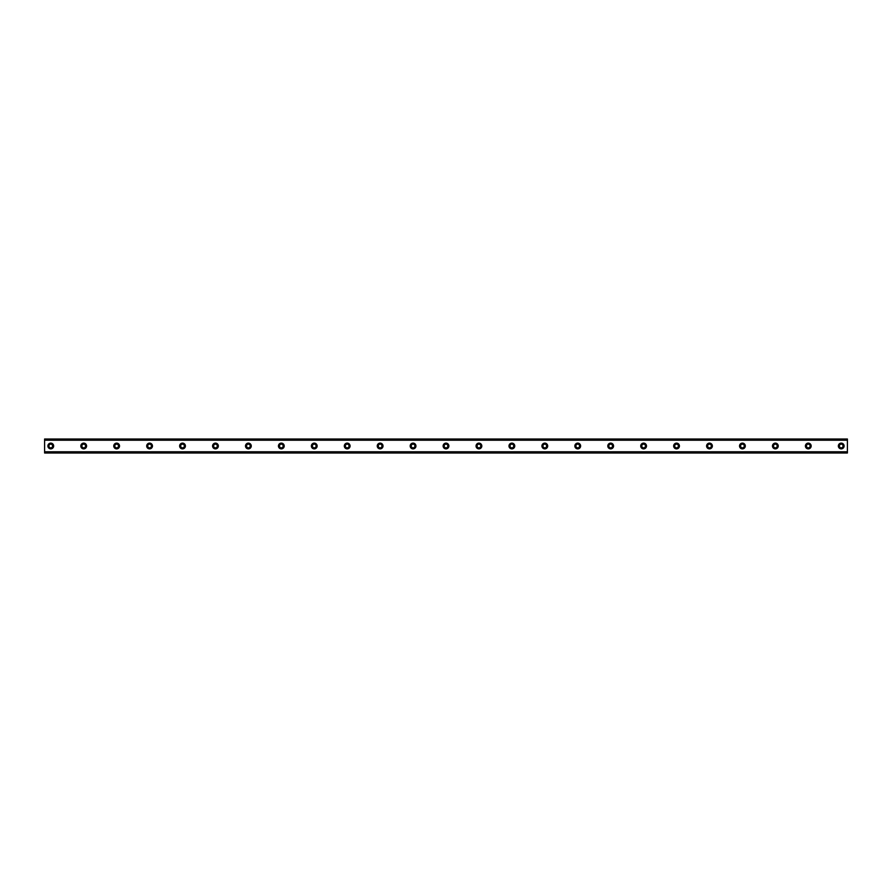 <?xml version="1.0" encoding="UTF-8"?>
<svg xmlns="http://www.w3.org/2000/svg" width="892" height="892" viewBox="0 0 892 892"><rect width="100%" height="100%" fill="white"/><g stroke="black" fill="none" stroke-linecap="round" stroke-linejoin="round"><path stroke-width="1.34" d="M50.777 443.123A2.877 2.877 0 0 0 47.889 446A2.877 2.877 0 0 0 50.777 448.877A2.877 2.877 0 0 0 53.654 446A2.877 2.877 0 0 0 50.777 443.123M841.223 443.123A2.877 2.877 0 0 0 838.346 446A2.877 2.877 0 0 0 841.223 448.877A2.877 2.877 0 0 0 844.111 446A2.877 2.877 0 0 0 841.223 443.123M808.286 443.123A2.877 2.877 0 0 0 805.409 446A2.877 2.877 0 0 0 808.286 448.877A2.877 2.877 0 0 0 811.174 446A2.877 2.877 0 0 0 808.286 443.123M775.349 443.123A2.877 2.877 0 0 0 772.472 446A2.877 2.877 0 0 0 775.349 448.877A2.877 2.877 0 0 0 778.237 446A2.877 2.877 0 0 0 775.349 443.123M742.423 443.123A2.877 2.877 0 0 0 739.535 446A2.877 2.877 0 0 0 742.423 448.877A2.877 2.877 0 0 0 745.299 446A2.877 2.877 0 0 0 742.423 443.123M709.486 443.123A2.877 2.877 0 0 0 706.598 446A2.877 2.877 0 0 0 709.486 448.877A2.877 2.877 0 0 0 712.362 446A2.877 2.877 0 0 0 709.486 443.123M676.549 443.123A2.877 2.877 0 0 0 673.661 446A2.877 2.877 0 0 0 676.549 448.877A2.877 2.877 0 0 0 679.425 446A2.877 2.877 0 0 0 676.549 443.123M643.611 443.123A2.877 2.877 0 0 0 640.735 446A2.877 2.877 0 0 0 643.611 448.877A2.877 2.877 0 0 0 646.499 446A2.877 2.877 0 0 0 643.611 443.123M610.674 443.123A2.877 2.877 0 0 0 607.798 446A2.877 2.877 0 0 0 610.674 448.877A2.877 2.877 0 0 0 613.562 446A2.877 2.877 0 0 0 610.674 443.123M577.737 443.123A2.877 2.877 0 0 0 574.861 446A2.877 2.877 0 0 0 577.737 448.877A2.877 2.877 0 0 0 580.625 446A2.877 2.877 0 0 0 577.737 443.123M544.811 443.123A2.877 2.877 0 0 0 541.923 446A2.877 2.877 0 0 0 544.811 448.877A2.877 2.877 0 0 0 547.688 446A2.877 2.877 0 0 0 544.811 443.123M511.874 443.123A2.877 2.877 0 0 0 508.986 446A2.877 2.877 0 0 0 511.874 448.877A2.877 2.877 0 0 0 514.751 446A2.877 2.877 0 0 0 511.874 443.123M478.937 443.123A2.877 2.877 0 0 0 476.049 446A2.877 2.877 0 0 0 478.937 448.877A2.877 2.877 0 0 0 481.814 446A2.877 2.877 0 0 0 478.937 443.123M446 443.123A2.877 2.877 0 0 0 443.123 446A2.877 2.877 0 0 0 446 448.877A2.877 2.877 0 0 0 448.877 446A2.877 2.877 0 0 0 446 443.123M413.063 443.123A2.877 2.877 0 0 0 410.186 446A2.877 2.877 0 0 0 413.063 448.877A2.877 2.877 0 0 0 415.951 446A2.877 2.877 0 0 0 413.063 443.123M380.126 443.123A2.877 2.877 0 0 0 377.249 446A2.877 2.877 0 0 0 380.126 448.877A2.877 2.877 0 0 0 383.014 446A2.877 2.877 0 0 0 380.126 443.123M347.189 443.123A2.877 2.877 0 0 0 344.312 446A2.877 2.877 0 0 0 347.189 448.877A2.877 2.877 0 0 0 350.077 446A2.877 2.877 0 0 0 347.189 443.123M314.263 443.123A2.877 2.877 0 0 0 311.375 446A2.877 2.877 0 0 0 314.263 448.877A2.877 2.877 0 0 0 317.139 446A2.877 2.877 0 0 0 314.263 443.123M281.326 443.123A2.877 2.877 0 0 0 278.438 446A2.877 2.877 0 0 0 281.326 448.877A2.877 2.877 0 0 0 284.202 446A2.877 2.877 0 0 0 281.326 443.123M248.389 443.123A2.877 2.877 0 0 0 245.501 446A2.877 2.877 0 0 0 248.389 448.877A2.877 2.877 0 0 0 251.265 446A2.877 2.877 0 0 0 248.389 443.123M215.451 443.123A2.877 2.877 0 0 0 212.575 446A2.877 2.877 0 0 0 215.451 448.877A2.877 2.877 0 0 0 218.339 446A2.877 2.877 0 0 0 215.451 443.123M182.514 443.123A2.877 2.877 0 0 0 179.638 446A2.877 2.877 0 0 0 182.514 448.877A2.877 2.877 0 0 0 185.402 446A2.877 2.877 0 0 0 182.514 443.123M149.577 443.123A2.877 2.877 0 0 0 146.701 446A2.877 2.877 0 0 0 149.577 448.877A2.877 2.877 0 0 0 152.465 446A2.877 2.877 0 0 0 149.577 443.123M116.651 443.123A2.877 2.877 0 0 0 113.763 446A2.877 2.877 0 0 0 116.651 448.877A2.877 2.877 0 0 0 119.528 446A2.877 2.877 0 0 0 116.651 443.123M83.714 443.123A2.877 2.877 0 0 0 80.826 446A2.877 2.877 0 0 0 83.714 448.877A2.877 2.877 0 0 0 86.591 446A2.877 2.877 0 0 0 83.714 443.123M44.6 439.109L847.4 439.109L44.6 438.998L847.4 438.998L44.6 438.998L44.6 440.224L847.4 440.224L847.4 451.776L44.6 451.776L44.6 440.224M83.714 447.851A1.851 1.851 0 0 1 81.863 446A1.851 1.851 0 0 1 83.714 444.149A1.851 1.851 0 0 1 85.565 446A1.851 1.851 0 0 1 83.714 447.851M50.777 447.851A1.851 1.851 0 0 1 48.926 446A1.851 1.851 0 0 1 50.777 444.149A1.851 1.851 0 0 1 52.628 446A1.851 1.851 0 0 1 50.777 447.851M841.223 447.851A1.851 1.851 0 0 1 839.372 446A1.851 1.851 0 0 1 841.223 444.149A1.851 1.851 0 0 1 843.074 446A1.851 1.851 0 0 1 841.223 447.851M808.286 447.851A1.851 1.851 0 0 1 806.435 446A1.851 1.851 0 0 1 808.286 444.149A1.851 1.851 0 0 1 810.137 446A1.851 1.851 0 0 1 808.286 447.851M775.349 447.851A1.851 1.851 0 0 1 773.498 446A1.851 1.851 0 0 1 775.349 444.149A1.851 1.851 0 0 1 777.211 446A1.851 1.851 0 0 1 775.349 447.851M742.423 447.851A1.851 1.851 0 0 1 740.561 446A1.851 1.851 0 0 1 742.423 444.149A1.851 1.851 0 0 1 744.274 446A1.851 1.851 0 0 1 742.423 447.851M709.486 447.851A1.851 1.851 0 0 1 707.635 446A1.851 1.851 0 0 1 709.486 444.149A1.851 1.851 0 0 1 711.337 446A1.851 1.851 0 0 1 709.486 447.851M676.549 447.851A1.851 1.851 0 0 1 674.698 446A1.851 1.851 0 0 1 676.549 444.149A1.851 1.851 0 0 1 678.399 446A1.851 1.851 0 0 1 676.549 447.851M643.611 447.851A1.851 1.851 0 0 1 641.761 446A1.851 1.851 0 0 1 643.611 444.149A1.851 1.851 0 0 1 645.462 446A1.851 1.851 0 0 1 643.611 447.851M610.674 447.851A1.851 1.851 0 0 1 608.823 446A1.851 1.851 0 0 1 610.674 444.149A1.851 1.851 0 0 1 612.525 446A1.851 1.851 0 0 1 610.674 447.851M577.737 447.851A1.851 1.851 0 0 1 575.886 446A1.851 1.851 0 0 1 577.737 444.149A1.851 1.851 0 0 1 579.599 446A1.851 1.851 0 0 1 577.737 447.851M544.811 447.851A1.851 1.851 0 0 1 542.949 446A1.851 1.851 0 0 1 544.811 444.149A1.851 1.851 0 0 1 546.662 446A1.851 1.851 0 0 1 544.811 447.851M511.874 447.851A1.851 1.851 0 0 1 510.023 446A1.851 1.851 0 0 1 511.874 444.149A1.851 1.851 0 0 1 513.725 446A1.851 1.851 0 0 1 511.874 447.851M478.937 447.851A1.851 1.851 0 0 1 477.086 446A1.851 1.851 0 0 1 478.937 444.149A1.851 1.851 0 0 1 480.788 446A1.851 1.851 0 0 1 478.937 447.851M446 447.851A1.851 1.851 0 0 1 444.149 446A1.851 1.851 0 0 1 446 444.149A1.851 1.851 0 0 1 447.851 446A1.851 1.851 0 0 1 446 447.851M413.063 447.851A1.851 1.851 0 0 1 411.212 446A1.851 1.851 0 0 1 413.063 444.149A1.851 1.851 0 0 1 414.914 446A1.851 1.851 0 0 1 413.063 447.851M380.126 447.851A1.851 1.851 0 0 1 378.275 446A1.851 1.851 0 0 1 380.126 444.149A1.851 1.851 0 0 1 381.977 446A1.851 1.851 0 0 1 380.126 447.851M347.189 447.851A1.851 1.851 0 0 1 345.338 446A1.851 1.851 0 0 1 347.189 444.149A1.851 1.851 0 0 1 349.051 446A1.851 1.851 0 0 1 347.189 447.851M314.263 447.851A1.851 1.851 0 0 1 312.401 446A1.851 1.851 0 0 1 314.263 444.149A1.851 1.851 0 0 1 316.114 446A1.851 1.851 0 0 1 314.263 447.851M281.326 447.851A1.851 1.851 0 0 1 279.475 446A1.851 1.851 0 0 1 281.326 444.149A1.851 1.851 0 0 1 283.177 446A1.851 1.851 0 0 1 281.326 447.851M248.389 447.851A1.851 1.851 0 0 1 246.538 446A1.851 1.851 0 0 1 248.389 444.149A1.851 1.851 0 0 1 250.239 446A1.851 1.851 0 0 1 248.389 447.851M215.451 447.851A1.851 1.851 0 0 1 213.601 446A1.851 1.851 0 0 1 215.451 444.149A1.851 1.851 0 0 1 217.302 446A1.851 1.851 0 0 1 215.451 447.851M182.514 447.851A1.851 1.851 0 0 1 180.663 446A1.851 1.851 0 0 1 182.514 444.149A1.851 1.851 0 0 1 184.365 446A1.851 1.851 0 0 1 182.514 447.851M149.577 447.851A1.851 1.851 0 0 1 147.726 446A1.851 1.851 0 0 1 149.577 444.149A1.851 1.851 0 0 1 151.439 446A1.851 1.851 0 0 1 149.577 447.851M116.651 447.851A1.851 1.851 0 0 1 114.789 446A1.851 1.851 0 0 1 116.651 444.149A1.851 1.851 0 0 1 118.502 446A1.851 1.851 0 0 1 116.651 447.851M44.6 452.891L847.4 453.002L44.6 452.891L44.6 451.898L847.4 451.776M847.4 451.898L847.4 452.891M847.4 453.002L44.6 453.002L847.4 453.002M847.4 439.109L847.4 440.224M847.4 440.102L44.6 440.102"/></g></svg>
